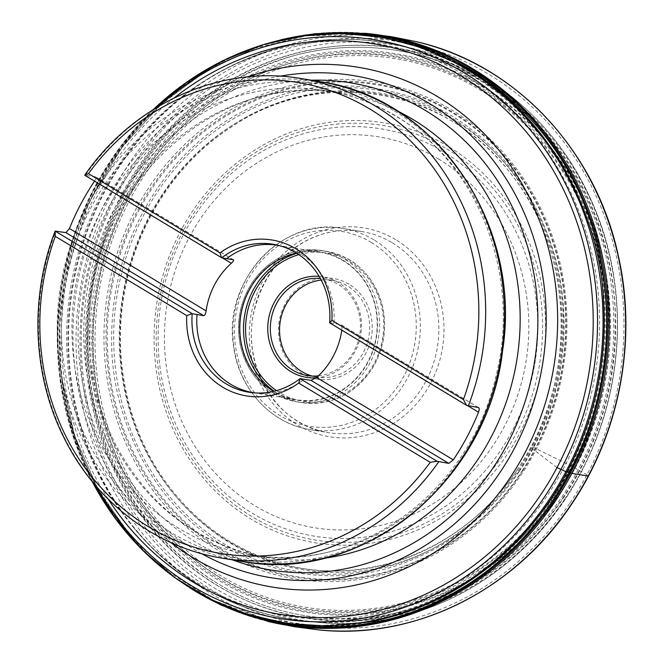 <?xml version="1.0" encoding="UTF-8"?>
<svg xmlns="http://www.w3.org/2000/svg" width="664" height="664" viewBox="0 0 664 664"><rect width="100%" height="100%" fill="white"/><g stroke="black" fill="none" stroke-linecap="round" stroke-linejoin="round"><path stroke-width="0.5" stroke-dasharray="3.32 2.49" d="M95.699 176.848L84.726 175.23M94.512 181.131A243.032 223.046 99.3 0 1 94.661 180.907C96.147 178.55 96.413 177.172 95.458 176.765L233.272 259.815M467.373 76.526A289.637 265.816 99.3 0 1 539.218 507.089A289.637 265.816 99.3 0 1 133.804 527.83A289.637 265.816 99.3 0 1 207.591 78.983A289.637 265.816 99.3 0 1 467.373 76.526M296.459 253.075A74.675 68.533 99.3 0 1 320.596 252.37A74.675 68.533 99.3 0 1 376.106 337.171A74.675 68.533 99.3 0 1 296.368 399.736A74.675 68.533 99.3 0 1 273.867 391.428A74.675 68.533 99.3 0 1 273.726 391.345M478.678 407.646L340.815 324.563L333.926 323.385A74.675 68.533 -80.7 0 0 281.661 246.112A74.675 68.533 -80.7 0 0 279.403 245.63M478.387 407.53L340.574 324.48C341.728 325.078 342.151 326.879 341.852 329.867A74.675 68.533 -80.7 0 1 341.811 330.157M255.192 392.939A74.675 68.533 -80.7 0 0 257.483 393.204A74.675 68.533 -80.7 0 0 304.344 379.252M333.926 323.385L329.626 322.795M348.998 284.217A50.962 46.77 -80.7 0 0 278.498 330.008A50.962 46.77 -80.7 0 0 348.633 372.272A50.962 46.77 -80.7 0 0 348.998 284.217M321.193 280.067A48.995 44.969 99.3 0 1 332.556 280.357A48.995 44.969 99.3 0 1 347.322 285.81A48.995 44.969 99.3 0 1 366.91 344.325A48.995 44.969 99.3 0 1 316.662 377.052A48.995 44.969 99.3 0 1 312.097 376.04M318.405 375.865A48.995 44.969 -80.7 0 0 360.403 328.539A48.995 44.969 -80.7 0 0 323.343 278.838A48.995 44.969 -80.7 0 0 320.33 278.457M319.102 276.332A50.962 46.77 99.3 0 1 361.482 327.211A50.962 46.77 99.3 0 1 316.263 377.816M557.005 467.58L535.408 450.989L531.856 447.71L531.324 446.382L571.679 466.136L586.926 474.785L588.204 476.063M222.681 558.241A243.032 223.046 99.3 0 1 55.842 230.981M85.432 175.113A243.032 223.046 99.3 0 1 301.522 78.618M320.222 81.689A243.032 223.046 -80.7 0 0 104.123 178.184A243.032 223.046 -80.7 0 0 168.141 534.279A243.032 223.046 -80.7 0 0 241.372 561.312M396.765 110.656A235.189 215.85 -80.7 0 0 341.943 93.209A235.189 215.85 -80.7 0 0 90.81 290.268A235.189 215.85 -80.7 0 0 265.642 557.362A235.189 215.85 -80.7 0 0 323.161 558.382M397.346 116.831A235.189 215.85 99.3 0 1 491.385 397.719A235.189 215.85 99.3 0 1 250.17 554.813A235.189 215.85 99.3 0 1 75.339 287.728A235.189 215.85 99.3 0 1 326.472 90.669A235.189 215.85 99.3 0 1 397.346 116.831M438.439 158.928A198.055 181.77 99.3 0 1 437.028 501.171A198.055 181.77 99.3 0 1 164.415 336.88A198.055 181.77 99.3 0 1 438.439 158.928M395.686 239.671A105.833 97.135 -80.7 0 0 249.257 334.756A105.833 97.135 -80.7 0 0 394.939 422.553A105.833 97.135 -80.7 0 0 395.686 239.671M446.756 148.919A210.015 192.743 99.3 0 1 516.301 433.36A210.015 192.743 99.3 0 1 252.054 516.65A210.015 192.743 99.3 0 1 182.509 232.201A210.015 192.743 99.3 0 1 446.756 148.919M443.643 151.873A206.371 189.398 -80.7 0 0 158.115 337.295A206.371 189.398 -80.7 0 0 442.174 508.483A206.371 189.398 -80.7 0 0 443.643 151.873M448.49 146.561A212.787 195.282 -80.7 0 0 154.089 337.752A212.787 195.282 -80.7 0 0 446.98 514.251A212.787 195.282 -80.7 0 0 448.49 146.561M479.4 88.179A279.469 256.487 99.3 0 1 477.416 571.106A279.469 256.487 99.3 0 1 92.744 339.279A279.469 256.487 99.3 0 1 479.4 88.179M483.184 82.303A286.3 262.753 -80.7 0 0 87.067 339.545A286.3 262.753 -80.7 0 0 481.151 577.033A286.3 262.753 -80.7 0 0 483.184 82.303M484.081 80.61A288.234 264.529 99.3 0 1 482.031 578.676A288.234 264.529 99.3 0 1 85.291 339.586A288.234 264.529 99.3 0 1 484.081 80.61M472.859 74.957A292.235 268.198 99.3 0 1 592.628 414.817A292.235 268.198 99.3 0 1 307.523 621.404A292.235 268.198 99.3 0 1 72.749 287.304A292.235 268.198 99.3 0 1 402.127 45.941A292.235 268.198 99.3 0 1 472.859 74.957M484.338 77.671A291.371 267.401 -80.7 0 0 413.805 48.729A291.371 267.401 -80.7 0 0 85.407 289.388A291.371 267.401 -80.7 0 0 319.484 622.5A291.371 267.401 -80.7 0 0 603.75 416.519A291.371 267.401 -80.7 0 0 484.338 77.671M201.175 586.279A291.969 267.957 -80.7 0 0 568.542 470.494A291.969 267.957 -80.7 0 0 471.855 75.049A291.969 267.957 -80.7 0 0 209.99 77.522A291.969 267.957 -80.7 0 0 135.605 529.98A291.969 267.957 -80.7 0 0 201.175 586.279M170.997 542.588A263.425 241.762 99.3 0 1 76.758 287.96A263.425 241.762 99.3 0 1 247.556 76.9M232.383 559.835A246.817 226.515 99.3 0 1 87.291 289.695A246.817 226.515 99.3 0 1 311.225 80.211M279.942 76.227A254.42 233.496 -80.7 0 0 82.502 284.317A254.42 233.496 -80.7 0 0 194.203 549.402A254.42 233.496 -80.7 0 0 201.466 553.593M392.333 242.85A101.916 93.533 99.3 0 1 433.086 364.561A101.916 93.533 99.3 0 1 328.555 432.637A101.916 93.533 99.3 0 1 252.793 316.902A101.916 93.533 99.3 0 1 361.623 231.504A101.916 93.533 99.3 0 1 392.333 242.85M373.849 239.804A101.916 93.533 -80.7 0 0 343.139 228.466A101.916 93.533 -80.7 0 0 234.309 313.864A101.916 93.533 -80.7 0 0 310.071 429.6A101.916 93.533 -80.7 0 0 414.602 361.523A101.916 93.533 -80.7 0 0 373.849 239.804M371.168 242.352A98.778 90.653 99.3 0 1 370.462 413.041A98.778 90.653 99.3 0 1 234.5 331.104A98.778 90.653 99.3 0 1 371.168 242.352M276.49 390.631A75.065 68.89 -80.7 0 0 279.826 392.781A75.065 68.89 -80.7 0 0 382.921 336.125A75.065 68.89 -80.7 0 0 298.85 254.636M273.568 393.246A76.634 70.334 -80.7 0 0 296.667 401.77A76.634 70.334 -80.7 0 0 375.26 350.584A76.634 70.334 -80.7 0 0 344.616 259.068A76.634 70.334 -80.7 0 0 321.525 250.536A76.634 70.334 -80.7 0 0 242.933 301.73A76.634 70.334 -80.7 0 0 273.568 393.246M296.858 253.324A76.634 70.334 99.3 0 1 326.439 251.349A76.634 70.334 99.3 0 1 383.41 338.374A76.634 70.334 99.3 0 1 301.581 402.583A76.634 70.334 99.3 0 1 278.49 394.059A76.634 70.334 99.3 0 1 274.19 391.237M343.28 260.338A75.065 68.89 99.3 0 1 342.74 390.05A75.065 68.89 99.3 0 1 239.422 327.784A75.065 68.89 99.3 0 1 343.28 260.338M467.746 405.737L341.852 329.867M222.49 257.939L94.661 180.907M481.292 85.241A282.889 259.624 99.3 0 1 479.284 574.069A282.889 259.624 99.3 0 1 89.906 339.412A282.889 259.624 99.3 0 1 481.292 85.241M394.565 111.046A240.791 220.987 99.3 0 1 474.304 437.178A240.791 220.987 99.3 0 1 171.329 532.669A240.791 220.987 99.3 0 1 91.59 206.537A240.791 220.987 99.3 0 1 394.565 111.046M573.704 467.249A280.233 257.184 -80.7 0 0 361.473 53.419A280.233 257.184 -80.7 0 0 118.499 460.766A280.233 257.184 -80.7 0 0 558.324 493.028A280.233 257.184 -80.7 0 0 573.704 467.249M574.767 468.327A281.768 258.595 -80.7 0 0 574.949 467.995A281.768 258.595 -80.7 0 0 361.672 51.892A281.768 258.595 -80.7 0 0 117.138 461.248A281.768 258.595 -80.7 0 0 559.279 494.232A281.768 258.595 -80.7 0 0 574.767 468.327M562.624 498.232C588.478 459.861 614.881 402.135 615.254 325.128C616.823 249.656 581.938 154.787 509.695 99.675C438.696 42.712 344.002 36.196 277.685 60.997C209.641 85.067 166.664 129.82 140.66 168.067C114.797 206.438 88.395 264.164 88.021 341.171C86.453 416.643 121.338 511.512 193.589 566.624C264.579 623.587 359.274 630.103 425.591 605.302C493.634 581.232 536.612 536.479 562.624 498.232M564.325 499.643A288.632 264.894 -80.7 0 0 581.29 471.423A288.632 264.894 -80.7 0 0 363.324 45.202A288.632 264.894 -80.7 0 0 111.901 463.53A288.632 264.894 -80.7 0 0 564.325 499.643M569.986 503.046A295.613 271.302 -80.7 0 0 586.926 474.785A295.613 271.302 -80.7 0 0 363.449 38.246A295.613 271.302 -80.7 0 0 106.389 467.166A295.613 271.302 -80.7 0 0 569.986 503.046M416.295 41.683A298.692 274.124 -80.7 0 0 80.344 288.549A298.692 274.124 -80.7 0 0 319.583 629.978M365.042 33.308L364.976 33.3A298.692 274.124 -80.7 0 0 63.985 285.86A298.692 274.124 -80.7 0 0 268.289 621.487L268.347 621.504M279.735 40.139A298.169 273.651 -80.7 0 0 91.126 198.287A298.169 273.651 -80.7 0 0 88.005 204.96A298.169 273.651 -80.7 0 0 60.847 370.197A298.169 273.651 -80.7 0 0 61.661 377.517A298.169 273.651 -80.7 0 0 189.721 587.723M319.326 34.022C208.62 44.737 140.394 115.304 107.809 168.033L88.329 204.246L64.964 277.759L59.652 322.115L60.897 370.703L61.702 377.824C69.952 459.098 121.836 552.191 203.79 595.633M460.766 65.172C384.514 21.97 295.306 27.166 233.645 55.867C170.465 84.278 130.982 128.907 106.68 167.345C71.745 221.701 34.387 325.152 76.626 445.419C97.293 503.511 140.079 558.922 195.506 591.043C253.897 622.99 311.806 633.298 369.242 621.961M153.343 109.527A296.617 272.215 -80.7 0 0 92.188 481.524M158.962 106.107A293.222 269.111 -80.7 0 0 96.413 486.563M174.333 97.84A289.056 265.276 -80.7 0 0 108.332 499.32M523.904 470.627A251.614 230.914 -80.7 0 0 535.408 450.989A251.614 230.914 -80.7 0 0 343.545 79.406A251.614 230.914 -80.7 0 0 127.828 447.677A251.614 230.914 -80.7 0 0 523.904 470.627M522.859 470.444A249.979 229.42 -80.7 0 0 534.694 450.3A249.979 229.42 -80.7 0 0 344.309 81.132A249.979 229.42 -80.7 0 0 129.555 446.573A249.979 229.42 -80.7 0 0 522.859 470.444M522.261 470.743L522.261 470.743A249.183 228.69 -80.7 0 0 534.495 449.993A249.183 228.69 -80.7 0 0 344.965 81.996A249.183 228.69 -80.7 0 0 130.426 445.793A249.183 228.69 -80.7 0 0 522.261 470.743M519.206 470.917C541.16 437.891 563.479 388.274 563.387 322.297C564.325 257.64 533.931 176.591 471.722 129.829C410.576 81.473 329.394 76.493 272.697 98.156C214.505 119.196 177.919 157.808 155.832 190.742C133.879 223.768 111.56 273.385 111.652 339.354C110.714 404.019 141.117 485.069 203.325 531.831C264.471 580.178 345.653 585.167 402.351 563.504C460.534 542.463 497.129 503.851 519.206 470.917M518.119 470.668A243.887 223.826 -80.7 0 0 531.856 447.71A243.887 223.826 -80.7 0 0 347.347 87.557A243.887 223.826 -80.7 0 0 135.522 441.693A243.887 223.826 -80.7 0 0 518.119 470.668M517.007 470.178A240.318 220.556 -80.7 0 0 531.324 446.382A240.318 220.556 -80.7 0 0 349.953 91.499A240.318 220.556 -80.7 0 0 140.411 439.601A240.318 220.556 -80.7 0 0 517.007 470.178M519.057 471.664A241.439 221.577 -80.7 0 0 533.839 447.187A241.439 221.577 -80.7 0 0 351.837 90.661A241.439 221.577 -80.7 0 0 140.917 439.95A241.439 221.577 -80.7 0 0 519.057 471.664M556.54 491.543A277.984 255.125 -80.7 0 0 571.679 466.136A277.984 255.125 -80.7 0 0 361.091 55.618A277.984 255.125 -80.7 0 0 120.176 459.828A277.984 255.125 -80.7 0 0 556.54 491.543M250.17 554.813L265.642 557.362C200.818 545.327 151.326 508.715 117.179 447.511C95.483 406.036 86.337 361.067 89.74 312.611C96.512 178.242 223.154 69.479 341.943 93.209L326.472 90.669C351.231 94.769 374.513 103.368 396.317 116.457C478.586 163.95 522.111 277.021 495.585 377.608C469.332 493.551 355.265 574.899 250.17 554.813M133.804 527.83L135.605 529.98C181.853 583.756 239.156 614.233 307.523 621.404L319.484 622.5C425.782 633.705 536.08 567.703 585.54 463.472C623.081 387.734 627.87 294.94 598.231 217.103C574.949 156.546 537.027 110.091 484.471 77.721C462.285 64.375 438.73 54.714 413.805 48.729L402.127 45.941C335.054 30.851 271.012 41.376 209.99 77.522L207.591 78.983M253.366 392.673L296.368 399.736M277.593 245.298L320.596 252.37M257.483 393.204L252.884 392.756M281.661 246.112L277.162 245.057M310.071 429.6L328.555 432.637C275.178 425.732 238.243 361.39 255.773 304.95C264.38 276.141 281.088 254.827 305.905 241.007C323.766 231.653 342.342 228.482 361.623 231.504L343.139 228.466C283.121 216.091 223.096 280.092 233.396 345.023C238.011 387.71 270.597 423.765 310.071 429.6M307.44 375.542L316.662 377.052M323.343 278.838L332.556 280.357M296.667 401.77L301.581 402.583C330.664 406.019 354.095 394.856 371.882 369.109C383.651 349.828 387.245 329.12 382.655 306.976C374.38 276.124 355.638 257.582 326.439 251.349L321.525 250.536C292.442 247.099 269.003 258.263 251.224 284.009C239.455 303.29 235.861 323.999 240.451 346.143C248.726 376.994 267.459 395.536 296.667 401.77M233.496 259.89L95.666 176.823M264.936 44.081L211.584 67.33L163.51 101.849L122.782 146.138L91.126 198.287M176.964 579.249L133.862 540.147L99.368 492.057L74.957 437.053L61.661 377.517M88.221 204.495L88.005 204.96M60.897 370.703L60.847 370.197M91.258 198.013L121.138 148.437L159.219 105.95L203.989 72.218L253.689 48.53L306.37 35.79L360.004 34.47L412.502 44.596L461.878 65.794M61.702 377.816L74.136 434.356L96.612 486.787L128.227 533.084L167.726 571.43L213.559 600.372L263.948 618.79L316.927 626.003L370.487 621.728M153.118 109.668L120.201 146.827L93.475 189.364L73.729 236.035L61.536 285.462L57.262 336.183L61.03 386.73L72.733 435.584L92.022 481.325M516.966 470.154C577.921 383.684 575.547 254.661 511.562 174.673C446.449 86.718 319.674 65.769 229.744 128.102C174.25 164.523 134.335 228.059 123.712 296.991C112.025 367.864 131.754 442.83 175.736 494.871C203.383 527.623 237.015 550.074 276.614 562.234C362.668 589.524 463.455 550.995 516.966 470.154"/><path stroke-width="1" d="M466.601 405.364L329.626 322.795A74.982 68.815 -80.7 0 0 277.162 245.057A74.982 68.815 -80.7 0 0 221.784 257.806L84.726 175.23L88.47 173.636A238.608 218.987 99.3 0 1 369.939 109.079A238.608 218.987 99.3 0 1 463.414 399.587L466.601 405.364L478.387 407.53C479.416 407.986 479.458 409.555 478.503 412.228A243.032 223.046 99.3 0 1 453.288 459.861L448.806 463.397L437.02 461.231L430.197 462.318A238.608 218.987 99.3 0 1 148.728 526.876A238.608 218.987 99.3 0 1 55.253 236.367L55.145 231.097L65.877 232.632L69.446 228.541A243.032 223.046 99.3 0 1 94.512 181.131M430.197 462.318L298.684 383.062A78.999 72.509 99.3 0 1 222.714 387.145A78.999 72.509 99.3 0 1 186.775 315.624L55.253 236.367M88.47 173.636L219.983 252.884A78.999 72.509 99.3 0 1 295.961 248.809A78.999 72.509 99.3 0 1 331.9 320.33L463.414 399.587M221.784 257.806L233.272 259.815C234.093 260.213 233.446 261.359 231.321 263.259A74.675 68.533 -80.7 0 0 206.097 310.893C205.649 313.864 204.844 315.458 203.69 315.682L192.203 313.674A74.982 68.815 -80.7 0 0 252.884 392.756A74.982 68.815 -80.7 0 0 300.045 378.663L310.993 380.347L316.628 377.501A74.675 68.533 -80.7 0 0 341.811 330.157M300.045 378.663L437.02 461.231M273.726 391.345A74.675 68.533 99.3 0 1 240.858 314.935A74.675 68.533 99.3 0 1 296.459 253.075M197.034 314.587A74.675 68.533 -80.7 0 0 230.864 384.365A74.675 68.533 -80.7 0 0 253.366 392.673A74.675 68.533 -80.7 0 0 255.192 392.939M279.403 245.63A74.675 68.533 -80.7 0 0 277.593 245.298A74.675 68.533 -80.7 0 0 226.615 258.719M312.097 376.04A48.995 44.969 99.3 0 1 301.896 371.608A48.995 44.969 99.3 0 1 280.681 319.06A48.995 44.969 99.3 0 1 321.193 280.067M320.33 278.457A48.995 44.969 -80.7 0 0 272.589 313.142A48.995 44.969 -80.7 0 0 292.683 370.089A48.995 44.969 -80.7 0 0 307.44 375.542A48.995 44.969 -80.7 0 0 318.405 375.865M316.263 377.816A50.962 46.77 99.3 0 1 291.006 371.674A50.962 46.77 99.3 0 1 270.007 312.802A50.962 46.77 99.3 0 1 319.102 276.332M55.145 231.097L192.203 313.674M298.684 383.062L300.095 378.712M192.07 313.615L186.775 315.624M221.651 257.74L219.983 252.884M331.9 320.33L329.676 322.845M588.204 476.063A298.692 274.124 -80.7 0 0 416.295 41.683L391.511 36.719L364.976 33.3A298.692 274.124 -80.7 0 1 365.457 33.341A298.692 274.124 -80.7 0 1 571.853 473.374A298.692 274.124 -80.7 0 1 560.706 492.729A298.692 274.124 -80.7 0 1 268.754 621.604A298.692 274.124 -80.7 0 1 268.289 621.487L294.517 626.741L319.583 629.978A298.692 274.124 -80.7 0 0 571.513 504.001A298.692 274.124 -80.7 0 0 588.204 476.063L571.853 473.374L565.886 471.672L557.005 467.58A289.056 265.276 -80.7 0 0 507.196 111.436A289.056 265.276 -80.7 0 0 174.333 97.84M438.771 461.746A243.032 223.046 99.3 0 1 222.681 558.241L241.372 561.312A243.032 223.046 -80.7 0 0 500.888 357.68A243.032 223.046 -80.7 0 0 320.222 81.689L301.522 78.618A243.032 223.046 99.3 0 1 468.352 405.878M323.161 558.382A235.189 215.85 -80.7 0 0 514.998 370.006A235.189 215.85 -80.7 0 0 412.817 119.379A235.189 215.85 -80.7 0 0 396.765 110.656M247.556 76.9A263.425 241.762 99.3 0 1 437.427 96.554A263.425 241.762 99.3 0 1 524.66 453.338A263.425 241.762 99.3 0 1 193.207 557.801A263.425 241.762 99.3 0 1 170.997 542.588M311.225 80.211A246.817 226.515 99.3 0 1 425.226 110.348A246.817 226.515 99.3 0 1 516.227 425.259A246.817 226.515 99.3 0 1 232.383 559.835M201.466 553.593A254.42 233.496 -80.7 0 0 516.393 444.523A254.42 233.496 -80.7 0 0 430.073 103.908A254.42 233.496 -80.7 0 0 279.942 76.227M448.806 463.397L310.993 380.347M298.85 254.636A75.065 68.89 -80.7 0 0 246.643 315.89A75.065 68.89 -80.7 0 0 276.49 390.631M274.19 391.237A76.634 70.334 99.3 0 1 244.609 315.558A76.634 70.334 99.3 0 1 296.858 253.324M478.503 412.228L467.746 405.737M316.628 377.501L453.288 459.861M203.69 315.682L65.877 232.632M69.446 228.541L206.097 310.893M231.321 263.259L222.49 257.939M416.295 41.683L416.295 41.683C514.534 63.727 595.674 149.682 618.234 255.449C637.448 339.404 619.919 433.028 571.687 504.067C515.015 590.064 415.241 639.947 319.583 629.978M189.721 587.723A298.169 273.651 -80.7 0 0 559.437 492.281A298.169 273.651 -80.7 0 0 570.542 472.984A298.169 273.651 -80.7 0 0 556.822 150.662A298.169 273.651 -80.7 0 0 279.735 40.139M203.79 595.633C280.316 638.644 369.657 633.141 431.343 604.198C494.564 575.547 533.997 530.719 558.241 492.149L558.241 492.149C591.831 439.211 627.422 342.367 592.188 226.673C573.821 167.403 538.612 118.424 486.546 79.73C432.77 43.907 377.036 28.676 319.326 34.022M92.022 481.325L114.681 517.721L142.204 549.892L173.985 577.116L209.301 598.762L247.357 614.358L287.313 623.529L328.248 626.086L370.495 621.728C466.51 602.655 524.917 540.679 555.361 492.173C582.179 449.395 609.17 383.742 603.377 298.045C599.409 213.916 548.398 112.465 461.878 65.794L423.258 48.14L383.659 37.458L342.873 33.358L301.821 35.947L261.433 45.152L222.614 60.764L186.235 82.436L153.118 109.668M92.188 481.524A296.617 272.215 -80.7 0 0 554.249 491.8A296.617 272.215 -80.7 0 0 565.886 471.672A296.617 272.215 -80.7 0 0 505.329 97.508A296.617 272.215 -80.7 0 0 153.343 109.527M96.413 486.563A293.222 269.111 -80.7 0 0 549.726 488.87A293.222 269.111 -80.7 0 0 560.798 469.656A293.222 269.111 -80.7 0 0 503.893 102.414A293.222 269.111 -80.7 0 0 158.962 106.107M108.332 499.32A289.056 265.276 -80.7 0 0 545.982 486.695A289.056 265.276 -80.7 0 0 557.005 467.58M55.145 231.089C29.116 298.285 32.785 377.102 64.906 439.502C96.521 502.689 156.306 547.767 222.681 558.241M84.751 175.18C134.045 103.352 221.004 64.474 301.522 78.618M241.372 561.312C361.589 584.652 488.264 481.881 502.656 350.21C522.46 224.888 436.389 97.674 320.222 81.689M365.457 33.341L314.869 33.698L264.936 44.081M268.754 621.604L220.938 605.07L176.964 579.249"/></g></svg>
